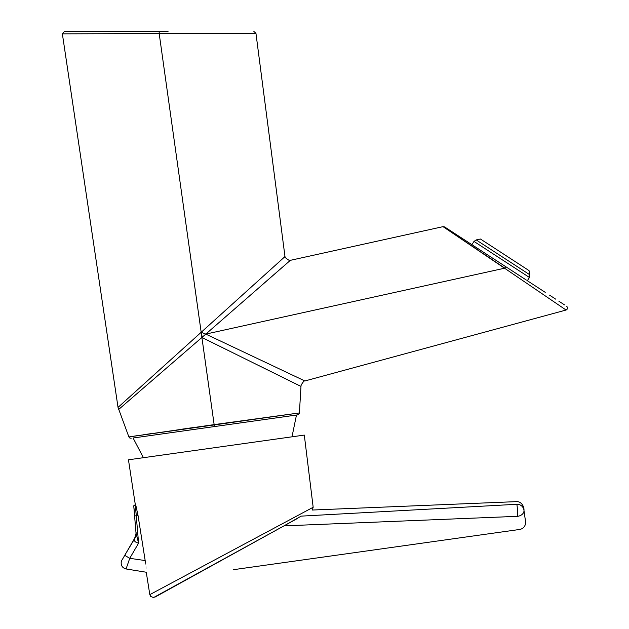 <?xml version="1.0" encoding="UTF-8"?>
<svg xmlns="http://www.w3.org/2000/svg" width="629" height="629" viewBox="0 0 629 629"><rect width="100%" height="100%" fill="white"/><g stroke="black" fill="none" stroke-linecap="round" stroke-linejoin="round"><path stroke-width="0.94" d="M529.933 274.849L529.028 270.596L480.446 239.02L476.192 239.916L473.999 241.426L529.445 277.468L529.933 274.849L476.192 239.916M526.371 280.086L475.217 246.835M202.483 336.043L201.901 337.466L201.178 332.293L284.984 256.577L118.032 407.388L201.178 332.293L205.793 334.093L201.901 337.466L214.143 424.614L128.882 436.935L299.443 412.931L214.143 424.614L214.41 426.572L297.651 414.873L133.096 438.004L143.396 457.7M214.41 426.572L133.096 438.004M196.051 427.17L182.622 429.08M152.603 433.405L143.727 434.702M138.75 435.441L128.882 436.935L129.771 438.004L131.131 438.279M168.045 31.45L64.433 31.45L159.176 31.45L159.184 33.557L62.365 33.848L255.94 33.266L159.184 33.557L201.178 332.293M106.042 33.714L151.385 33.581M150.3 31.45L121.68 31.45M180.13 33.502L192.372 33.471M212.586 33.416L216.36 33.4M217.689 33.4L226.542 33.368M233.123 33.345L240.891 33.321M247.26 33.298L250.924 33.29M505.7 266.649L444.609 226.935L505.7 266.649L504.757 268.096L443.02 226.652L504.568 268.213L205.793 334.093L304.892 380.97L205.793 334.093L290.346 260.335L443.02 226.652L444.609 226.935M564.488 304.861L558.906 301.236M555.659 299.121L549.431 295.072M545.249 292.351L527.338 280.715L529.445 277.468M473.134 246.749L478.268 250.193M482.86 253.275L493.796 260.658M566.658 306.268C568.034 307.77 567.838 309.028 566.061 310.034L504.568 268.213M201.901 337.466L118.7 409.432L201.901 337.466L300.984 386.418L201.901 337.466L203.309 347.507M125.792 400.374L134.126 392.85M145.81 382.298L158.39 370.937M291.998 436.817L296.471 415.038L298.083 414.77L299.373 413.355L300.984 386.418L277.24 374.672M265.296 368.767L257.568 364.954M235.545 354.08L205.282 339.141M261.57 285.385L282.004 267.584M283.986 525.875L301.134 516.134C315.892 508.098 315.892 508.098 301.134 516.134L516.763 504.285A6.958 0.487 86.8 0 1 517.423 509.199A6.958 0.487 86.8 0 1 517.667 516.315C520.262 533.722 520.262 533.722 517.667 516.315L283.986 525.875L153.594 597.55L150.732 596.489L149.812 594.633L313.171 507.273L304.302 435.087L128.458 459.799L135.282 504.466C132.593 508.067 133.891 501.329 134.59 515.922L136.037 533.227L138.584 543.134C135.392 542.418 133.985 541.097 134.37 539.155A10.441 9.482 175.2 0 0 136.037 533.227L135.958 532.291C136.391 532.629 135.927 534.666 134.575 538.416L124.731 555.328L129.739 558.324C125.022 572.068 125.022 572.068 129.739 558.316L145.173 560.557L138.042 515.576C134.944 501.179 134.944 501.179 138.042 515.568L136.296 515.78L135.282 504.466L138.584 543.134L129.739 558.324M145.173 560.549C146.738 575.574 146.738 575.574 145.173 560.557M297.887 518.202L154.931 597.133L297.887 518.202M523.933 510.04A6.958 6.864 172 0 1 523.957 510.174L523.957 510.174A6.958 6.864 172 0 0 516.763 504.285C516.299 500.747 516.299 500.747 516.763 504.285M523.965 510.276A6.958 5.205 172 0 0 523.957 510.174L523.957 510.174A6.958 5.205 172 0 1 517.667 516.315M134.37 539.155L124.731 555.328L134.575 538.416A10.441 10.441 82 0 0 135.966 532.331M127.333 565.329L127.954 563.521M136.241 515.222L136.037 512.894M136.296 515.78L134.59 515.922L136.037 533.227M134.59 515.914C133.552 503.554 133.552 503.554 134.59 515.922M471.892 244.673L473.999 241.426M128.882 436.935L118.032 407.388L62.365 33.848L64.433 31.45M290.346 260.335C290.826 262.096 283.309 256.514 284.984 256.577L255.94 33.266L253.864 31.45M566.061 310.034L304.892 380.97C304.263 379.955 300.395 385.593 300.984 386.418M149.812 594.633L146.266 572.241L126.091 568.962C122.561 568.034 120.941 565.73 121.216 562.067C122.553 558.316 120.878 562.279 124.731 555.328M313.171 507.273L312.291 510.033L516.417 501.635C521.787 501.25 524.334 507.391 523.957 510.174L523.957 510.174C525.765 524.342 525.797 520.152 525.435 524.177C524.578 527.133 522.644 528.895 519.633 529.461L233.556 569.67"/></g></svg>
